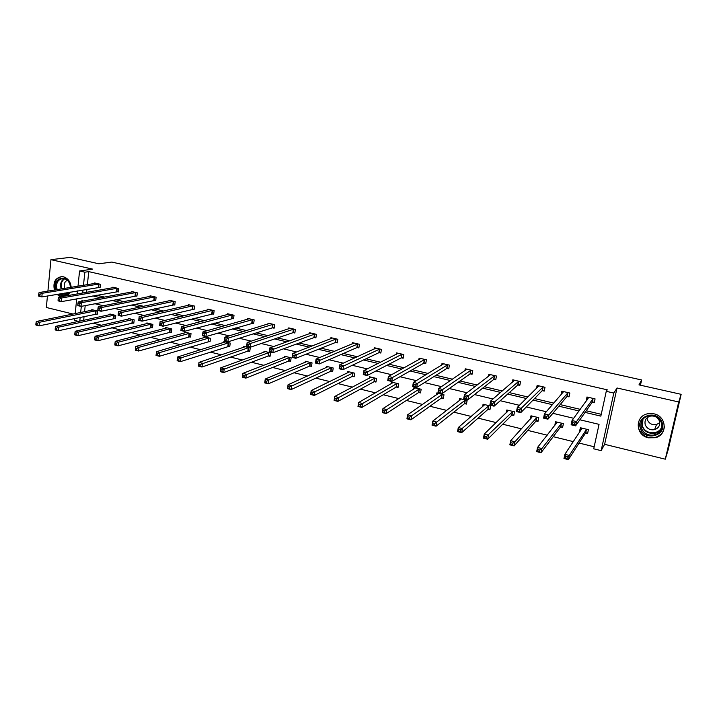 <?xml version="1.0" encoding="UTF-8"?>
<svg xmlns="http://www.w3.org/2000/svg" width="717" height="717" viewBox="0 0 717 717"><rect width="100%" height="100%" fill="white"/><g stroke="black" fill="none" stroke-linecap="round" stroke-linejoin="round"><path stroke-width="1.08" d="M54.411 290.062C52.843 282.265 55.308 277.784 61.805 276.601L63.446 276.798C68.043 278.286 70.616 281.799 71.189 287.329M70.365 292.106L67.819 295.601M653.904 413.817C666.774 416.183 667.823 435.004 655.293 437.728L648.401 437.809C635.334 435.291 634.715 416.075 647.675 413.781L653.904 413.817M641.554 421.381L641.814 422.232M78.001 286.226L79.56 270.981L92.735 269.135L50.943 259.662L70.275 257.367L98.901 263.793L111.753 262.072L641.616 379.974L638.981 384.877L681.15 394.332L668.172 449.72L665.295 459.185L678.703 401.968L617.023 387.987L613.815 393.05L601.151 450.652L593.721 448.815L599.053 424.356L579.883 419.777M681.15 394.332L678.703 401.968M50.943 259.662L47.914 291.12M47.447 295.987L46.336 307.485L73.125 314.046M60.703 296.838L56.966 294.373M617.023 387.987L604.619 444.316L665.295 459.185M604.619 444.316L601.151 450.652M92.78 323.107L101.5 325.258M111.646 327.759L120.779 330.008M130.781 332.473L140.326 334.83M150.176 337.259L160.16 339.724M169.857 342.117L180.281 344.689M189.817 347.037L200.697 349.726M210.063 352.029L221.419 354.834M230.605 357.102L242.436 360.015M251.452 362.246L263.775 365.285M272.603 367.462L285.438 370.626M294.078 372.759L307.432 376.049M315.865 378.128L329.757 381.561M337.985 383.586L352.423 387.144M360.445 389.125L375.448 392.826M383.245 394.753L398.831 398.598M406.405 400.462L422.582 404.451M429.913 406.261L446.718 410.402M453.807 412.158L471.23 416.452M478.069 418.136L496.146 422.6M502.716 424.222L521.465 428.847M527.766 430.397L547.205 435.192M553.219 436.68L573.367 441.645M579.094 443.061L594.16 446.772M78.601 321.404L74.505 320.391L74.702 318.402M640.442 385.199L641.616 379.974M117.05 291.604L118.368 291.918L118.744 288.539L112.847 287.167L112.784 287.777M154.352 300.298L155.714 300.611L156.118 297.197L150.059 295.789L149.978 296.453M192.694 309.224L194.083 309.547L194.522 306.087L188.302 304.644L188.204 305.388M232.111 318.402L233.545 318.742L234.02 315.238L227.612 313.759L227.504 314.575M272.648 327.848L274.127 328.189L274.638 324.649L268.05 323.125L267.916 324.039M314.36 337.564L315.883 337.913L316.43 334.328L309.654 332.76L309.493 333.808M357.299 347.566L358.867 347.924L359.459 344.294L352.477 342.681L352.28 343.891M401.52 357.864L403.133 358.24L403.77 354.557L396.582 352.898L396.331 354.332M447.076 368.475L448.734 368.861L449.425 365.132L442.013 363.42L441.69 365.168M494.031 379.41L495.743 379.813L496.478 376.04L488.842 374.265L488.411 376.479M542.455 390.693L544.221 391.097L545.001 387.279L537.123 385.45L536.522 388.453M592.412 402.327L594.232 402.748L595.074 398.876L586.945 396.994L586.425 400.928M96.678 295.234L104.476 297.071M115.652 299.706L123.889 301.651M134.904 304.25L143.588 306.302M154.415 308.857L163.566 311.017M174.213 313.526L183.839 315.803M194.298 318.267L204.408 320.651M214.67 323.08L225.281 325.581M235.346 327.956L246.469 330.582M256.319 332.903L267.979 335.655M277.604 337.931L289.811 340.808M299.213 343.031L311.976 346.042M321.153 348.202L334.489 351.357M343.416 353.463L357.344 356.752M366.028 358.796L380.566 362.228M388.981 364.218L404.146 367.794M412.293 369.721L428.103 373.449M435.972 375.305L452.445 379.194M460.027 380.978L477.172 385.029M484.459 386.75L502.312 390.962M509.294 392.611L527.864 396.994M534.524 398.562L553.838 403.124M560.165 404.612L580.241 409.353M586.228 410.769L601.24 414.309M585.081 412.392L600.846 416.129L606.259 391.33L607.272 389.824L88.747 271.626L87.384 284.694M86.9 289.301L86.587 292.339M567.237 396.465L569.029 396.877L569.845 393.033L561.841 391.177L561.079 394.798M518.059 385.002L519.798 385.414L520.551 381.614L512.798 379.813L512.297 382.367M470.379 373.898L472.064 374.292L472.772 370.546L465.243 368.798L464.885 370.761M424.132 363.125L425.764 363.51L426.427 359.809L419.122 358.115L418.845 359.692M379.248 352.674L380.835 353.042L381.453 349.394L374.364 347.745L374.149 349.071M335.673 342.529L337.214 342.887L337.788 339.275L330.913 337.68L330.734 338.809M293.352 332.67L294.848 333.02L295.386 329.453L288.7 327.902L288.557 328.888M252.232 323.089L253.693 323.43L254.185 319.907L247.688 318.402L247.571 319.271M212.259 313.786L213.675 314.109L214.132 310.631L207.822 309.17L207.715 309.941M173.389 304.725L174.769 305.048L175.19 301.615L169.051 300.19L168.961 300.889M135.576 295.924L136.911 296.229L137.305 292.832L131.328 291.452L131.256 292.088M98.776 287.347L100.075 287.651L100.434 284.299L94.617 282.946L94.563 283.529M606.259 391.33L613.815 393.05M79.56 270.981L84.839 272.191L83.477 285.33M88.747 271.626L84.839 272.191M92.825 295.924L100.658 297.779M111.888 300.441L120.16 302.395M131.22 305.012L139.949 307.073M150.83 309.654L160.016 311.823M170.718 314.36L180.388 316.645M190.901 319.128L201.056 321.539M211.372 323.976L222.037 326.504M232.147 328.888L243.332 331.541M253.235 333.88L264.949 336.649M274.629 338.944L286.899 341.848M296.354 344.079L309.188 347.118M318.402 349.304L331.819 352.477M340.799 354.601L354.798 357.908M363.528 359.979L378.146 363.438M386.615 365.437L401.87 369.049M410.061 370.985L425.961 374.749M433.884 376.622L450.446 380.539M458.082 382.349L475.335 386.427M482.666 388.166L500.627 392.414M507.645 394.072L526.341 398.5M533.036 400.086L552.475 404.684M558.848 406.189L579.058 410.966M83.002 289.964L82.688 293.011M75.195 313.634L76.71 298.846M77.203 293.97L77.526 290.887M83.468 300.979L81.899 300.602L81.828 301.283M81.308 306.356L80.662 312.522M80.179 317.264L79.775 321.153M573.681 418.289L552.879 413.315M546.327 411.746L526.332 406.96M519.44 405.311L500.224 400.713M493 398.984L474.546 394.565M467.009 392.764L449.281 388.524M441.448 386.642L424.437 382.573M416.308 380.628L399.996 376.73M391.581 374.713L375.941 370.967M367.256 368.888L352.262 365.303M343.318 363.161L328.96 359.728M319.764 357.523L306.025 354.243M296.578 351.975L283.439 348.838M273.76 346.517L261.203 343.515M251.3 341.149L239.308 338.272M229.189 335.852L217.744 333.118M207.41 330.645L196.503 328.027M185.963 325.509L175.584 323.026M164.847 320.454L154.971 318.088M144.045 315.48L134.662 313.23M123.548 310.578L114.639 308.444M103.356 305.738L94.922 303.721M85.198 305.603L84.561 311.734M84.068 316.448L83.665 320.32M91.731 310.282L91.794 309.627L97.575 311.026L97.216 314.342L95.926 314.028M109.835 314.691L109.907 314.001L115.76 315.417L115.392 318.76L114.084 318.438M128.182 319.155L128.262 318.438L134.196 319.881L133.81 323.233L132.484 322.91M146.77 323.69L146.86 322.937L152.882 324.398L152.479 327.768L151.126 327.445M165.627 328.287L165.717 327.499L171.82 328.969L171.399 332.374L170.037 332.043M184.735 332.948L184.834 332.123L191.018 333.611L190.588 337.035L189.198 336.694M204.103 337.68L204.22 336.802L210.484 338.325L210.036 341.758L208.629 341.417M223.749 342.475L223.874 341.561L230.229 343.093L229.763 346.553L228.338 346.203M243.663 347.351L243.798 346.374L250.251 347.933L249.758 351.411L248.315 351.061M263.865 352.298L264.017 351.258L270.551 352.845L270.049 356.34L268.579 355.99M284.353 357.326L284.515 356.215L291.147 357.819L290.618 361.341L289.13 360.983M305.128 362.426L305.308 361.243L312.038 362.874L311.492 366.414L309.986 366.046M326.208 367.615L326.405 366.342L333.226 368L332.661 371.558L331.137 371.191M347.584 372.885L347.808 371.523L354.736 373.198L354.144 376.784L352.594 376.407M369.282 378.253L369.524 376.775L376.55 378.468L375.95 382.08L374.373 381.695M391.285 383.712L391.563 382.098L398.697 383.819L398.069 387.458L396.474 387.063M413.619 389.277L413.933 387.503L421.175 389.259L420.52 392.916L418.898 392.522M436.277 394.959L436.635 392.997L443.984 394.771L443.312 398.455L441.663 398.052M459.274 400.758L459.687 398.571L467.143 400.373L466.444 404.074L464.777 403.671M482.604 406.709L483.079 404.227L490.652 406.055L489.935 409.783L488.241 409.371M506.274 412.831L506.838 409.972L514.528 411.827L513.784 415.573L512.063 415.161M530.284 419.167L530.965 415.797L538.781 417.688L538.001 421.462L536.253 421.04M554.806 425.548L555.469 421.721L563.401 423.639L562.603 427.44L560.828 427.009M580.053 431.679L579.533 431.553L580.358 427.744L588.415 429.689L587.59 433.516L585.78 433.077M586.945 400.22L586.112 400.857M580.779 427.843L579.533 431.553M555.989 421.847L554.68 425.513M586.748 399.996L587.366 397.093M594.402 401.959L592.09 402.434L575.599 425.862L571.135 424.787L572.041 420.529L588.756 397.415M572.749 422.618L572.041 420.529L576.504 421.605L575.599 425.862L574.174 424.76L574.541 423.048L572.749 422.618L572.39 424.33L574.174 424.76M593.246 398.455L576.504 421.605L574.541 423.048M571.135 424.787L572.39 424.33M582.15 428.174L564.871 454.327L569.298 455.438L568.402 459.633L585.448 433.202L587.779 432.629M566.977 458.593L568.402 459.633L563.983 458.513L564.871 454.327L565.561 456.469L565.202 458.145L566.977 458.593L567.335 456.917L565.561 456.469M567.335 456.917L569.298 455.438L586.605 429.25M565.202 458.145L563.983 458.513M561.805 393.974L562.361 391.294M569.19 396.134L566.896 396.573L547.958 419.185L543.576 418.128L544.445 413.906L563.625 391.59M545.09 415.959L544.445 413.906L548.837 414.964L547.958 419.185L546.497 418.083L546.847 416.389L545.09 415.959L544.741 417.652L546.497 418.083M568.043 392.611L548.837 414.964L546.847 416.389M543.576 418.128L544.741 417.652M537.329 387.646L537.741 385.594M544.364 390.389L542.106 390.792L520.802 412.625L516.491 411.585L517.324 407.399L538.888 385.863M517.907 409.416L517.324 407.399L521.635 408.43L520.802 412.625L519.305 411.513L519.637 409.837L517.907 409.416L517.575 411.101L519.305 411.513M543.235 386.866L519.637 409.837M516.491 411.585L517.575 411.101M557.234 422.152L537.535 447.453L541.891 448.546L541.021 452.714L560.479 427.135L562.782 426.606M539.56 451.674L541.021 452.714L536.683 451.611L537.535 447.453L538.162 449.568L537.822 451.235L539.56 451.674L539.91 450.007L538.162 449.568M539.91 450.007L541.891 448.546L561.626 423.209M537.822 451.235L536.683 451.611M531.575 415.95L531.109 418.253M532.713 416.218L510.674 440.704L514.949 441.78L514.116 445.911L535.895 421.157L538.162 420.664M512.619 444.872L514.116 445.911L509.85 444.836L510.674 440.704L510.907 444.441L512.619 444.872L512.951 443.214L511.239 442.783M512.951 443.214L514.949 441.78L537.024 417.267M510.907 444.441L509.85 444.836M662.149 422.645C667.16 435.819 644.368 441.771 640.451 428.461C635.379 415.457 658.089 409.219 662.149 422.645M641.321 428.076C643.884 433.668 648.302 435.954 654.585 434.923C660.491 432.727 662.759 428.658 661.406 422.698C658.923 417.231 654.621 414.919 648.5 415.761C642.342 417.85 639.949 421.954 641.321 428.076M659.765 422.68L656.521 424.536C652.192 425.244 649.145 423.666 647.379 419.821L647.03 417.832M645.255 424.805C647.057 428.739 650.158 430.343 654.576 429.635C658.762 428.094 660.375 425.217 659.416 420.996C657.668 417.133 654.621 415.51 650.283 416.129C645.963 417.617 644.296 420.512 645.255 424.805M640.953 417.661C638.273 421.013 637.574 424.76 638.856 428.891C642.047 435.855 647.55 438.679 655.365 437.37C660.805 435.622 663.808 432.028 664.39 426.606M660.16 429.519L660.993 429.071M56.195 289.767L56.168 289.686C51.974 279.003 66.466 272.944 70.015 283.995L70.633 287.418M69.45 292.258C66.636 296.202 63.186 296.784 59.117 294.006M70.463 287.445L69.89 284.147C68.456 280.616 66.134 278.734 62.935 278.51C57.683 279.496 55.729 283.125 57.073 289.417L57.145 289.614M60.309 293.809L64.109 295.046L69.029 292.33M67.326 280.284C64.575 281.691 63.652 284.174 64.575 287.741L64.835 288.368M61.841 276.601C55.774 278.133 53.524 282.579 55.092 289.946M57.665 294.257L61.456 296.704M513.184 381.596L513.506 379.983M519.933 384.733L517.692 385.11L494.103 406.18L489.863 405.15L490.67 400.991L514.528 380.216M491.19 402.99L490.67 400.991L494.909 402.013L494.103 406.18L492.57 405.069L492.893 403.393L491.19 402.99L490.867 404.657L492.57 405.069M518.812 381.211L492.893 403.393M489.863 405.15L490.867 404.657M507.546 410.142L507.188 411.952M508.559 410.384L484.262 434.063L488.465 435.12L487.668 439.225L511.687 415.277L513.937 414.82M486.135 438.186L487.668 439.225L483.464 438.168L484.262 434.063L484.45 437.755L486.135 438.186L486.449 436.536L484.773 436.115M486.449 436.536L512.807 411.415M484.45 437.755L483.464 438.168M489.388 375.735L489.639 374.453M495.868 379.168L493.654 379.508L467.851 399.835L463.684 398.831L464.464 394.7L490.545 374.659M464.93 396.662L464.464 394.7L468.631 395.703L467.851 399.835L466.283 398.724L466.597 397.066L464.93 396.662L464.616 398.32L466.283 398.724M494.766 375.636L466.597 397.066M463.684 398.831L464.616 398.32M483.876 404.415L483.599 405.858M484.773 404.63L458.297 427.538L462.429 428.578L461.658 432.656L487.856 409.479L490.069 409.057M460.09 431.607L461.658 432.656L457.527 431.616L458.297 427.538L458.441 431.186L460.09 431.607L460.404 429.976L458.746 429.555M460.404 429.976L488.958 405.643M458.441 431.186L457.527 431.616M465.933 370.044L466.131 369.004M472.18 373.674L469.985 373.987L442.048 393.606L437.953 392.611L438.696 388.515L466.928 369.192M439.109 390.451L438.696 388.515L442.792 389.501L442.048 393.606L440.444 392.486L440.749 390.846L439.109 390.451L438.804 392.091L440.444 392.486M471.087 370.151L440.749 390.846M437.953 392.611L438.804 392.091M460.556 398.777L460.341 399.943M461.345 398.966L432.763 421.121L436.823 422.143L436.079 426.194L464.383 403.779L466.579 403.384M434.484 425.145L436.079 426.194L432.019 425.163L432.763 421.121L432.862 424.733L434.484 425.145L434.78 423.523L433.158 423.111M434.78 423.523L465.467 399.969M432.862 424.733L432.019 425.163M442.828 364.478L442.981 363.644M448.842 368.269L446.673 368.565L416.667 387.476L412.642 386.499L413.359 382.43L443.662 363.806M413.709 384.339L413.359 382.43L417.393 383.398L416.667 387.476L415.035 386.355L415.322 384.724L413.709 384.339L413.422 385.97L415.035 386.355M447.758 364.747L415.322 384.724M412.642 386.499L413.422 385.97M437.594 393.23L437.424 394.162M438.275 393.391L407.641 414.811L411.639 415.815L410.931 419.839L441.26 398.159L443.429 397.792M409.299 418.782L410.931 419.839L406.933 418.827L407.641 414.811L407.704 418.378L409.299 418.782L409.586 417.177L407.982 416.774M409.586 417.177L442.335 394.377M407.704 418.378L406.933 418.827M420.054 359.029L420.171 358.357M425.862 362.945L423.711 363.214L391.706 381.444L387.745 380.494L388.435 376.443L420.754 358.491M388.739 378.325L388.435 376.443L392.405 377.402L391.706 381.444L390.048 380.324L390.326 378.71L388.739 378.325L388.462 379.947L390.048 380.324M424.787 359.432L390.326 378.71M387.745 380.494L388.462 379.947M414.973 387.754L414.838 388.506M415.546 387.897L382.941 408.6L386.875 409.595L386.185 413.584L418.486 392.62L420.637 392.28M384.536 412.526L386.185 413.584L382.26 412.589L382.941 408.6L382.959 412.132L384.536 412.526L384.805 410.931L383.228 410.536M384.805 410.931L419.553 388.865M382.959 412.132L382.26 412.589M397.612 353.687L397.702 353.158M403.223 357.693L401.099 357.944L367.158 375.52L363.259 374.579L363.922 370.564L398.186 353.266M364.173 372.41L363.922 370.564L367.821 371.496L367.158 375.52L365.464 374.399L365.733 372.786L364.173 372.41L363.904 374.023L365.464 374.399M402.156 354.189L365.733 372.786M363.259 374.579L363.904 374.023M392.683 382.367L392.575 382.968M393.158 382.484L358.643 402.497L362.506 403.465L361.852 407.435L396.044 387.162L398.177 386.848M360.167 406.378L361.852 407.435L357.989 406.458L358.643 402.497L358.617 405.983L360.167 406.378L360.427 404.791L358.876 404.397M360.427 404.791L397.101 383.434M358.617 405.983L357.989 406.458M380.924 352.522L378.809 352.746L343.004 369.685L339.168 368.753L339.804 364.765L375.95 348.112M340.01 366.593L339.804 364.765L343.649 365.688L343.004 369.685L341.292 368.565L341.543 366.961L340.01 366.593L339.75 368.188L341.292 368.565M379.858 349.018L341.543 366.961M339.168 368.753L339.75 368.188M358.948 347.422L356.851 347.637L319.244 363.94L315.471 363.035L316.08 359.074L354.037 343.04M316.233 360.866L316.08 359.074L319.854 359.979L319.244 363.94L317.497 362.82L317.748 361.234L316.233 360.866L315.982 362.461L317.497 362.82M357.891 343.936L317.748 361.234M315.471 363.035L315.982 362.461M337.295 342.403L335.215 342.592L295.852 358.294L292.142 357.398L292.733 353.463L332.446 338.039M292.832 355.238L292.733 353.463L296.453 354.359L295.852 358.294L294.087 357.174L294.328 355.596L292.832 355.238L292.599 356.815L294.087 357.174M336.246 338.917L294.328 355.596M292.142 357.398L292.599 356.815M315.955 337.447L313.894 337.626L272.845 352.737L269.189 351.85L269.753 347.942L311.07 333.082M269.816 349.699L269.753 347.942L273.41 348.82L272.845 352.737L271.053 351.617L271.277 350.048L269.816 349.699L269.583 351.258L271.053 351.617M314.915 333.979L271.277 350.048M269.189 351.85L269.583 351.258M294.92 332.571L292.877 332.733L250.188 347.261L246.594 346.401L247.132 342.511L290.197 328.252M247.15 344.241L247.132 342.511L250.735 343.38L250.188 347.261L248.378 346.141L248.593 344.59L247.15 344.241L246.935 345.791L248.378 346.141M293.889 329.103L250.735 343.38L248.593 344.59M246.594 346.401L246.935 345.791M274.19 327.759L272.164 327.902L227.889 341.884L224.349 341.023L224.869 337.169L269.52 323.466M224.842 338.872L224.869 337.169L228.418 338.021L227.889 341.884L226.052 340.754L226.258 339.213L224.842 338.872L224.636 340.414L226.052 340.754M273.159 324.308L228.418 338.021L226.258 339.213M224.349 341.023L224.636 340.414M253.746 323.008L205.94 336.578L202.454 335.735L202.947 331.908L249.14 318.742M202.884 333.584L202.947 331.908L206.442 332.742L205.94 336.578L204.076 335.457L204.273 333.916L202.884 333.584L202.678 335.117L204.076 335.457M252.725 319.576L206.442 332.742L204.273 333.916M202.454 335.735L202.678 335.117M233.599 318.33L184.323 331.353L180.89 330.528L181.365 326.719L229.046 314.082M181.258 328.377L181.365 326.719L184.798 327.544L184.323 331.353L182.441 330.232L182.629 328.709L181.258 328.377L181.06 329.901L182.441 330.232M232.586 314.906L184.798 327.544L182.629 328.709M180.89 330.528L181.06 329.901M213.729 313.723L163.037 326.217L159.649 325.401L160.106 321.619L209.23 309.493M159.963 323.25L160.106 321.619L163.494 322.426L163.037 326.217L161.137 325.088L161.316 323.573L159.963 323.25L159.774 324.765L161.137 325.088M212.716 310.309L163.494 322.426L161.316 323.573M159.649 325.401L159.774 324.765M194.137 309.17L142.065 321.153L138.74 320.347L139.17 316.591L189.691 304.967M138.99 318.205L139.17 316.591L142.504 317.389L142.065 321.153L140.147 320.033L140.326 318.518L138.99 318.205L138.811 319.71L140.147 320.033M193.133 305.765L142.504 317.389L140.326 318.518M138.74 320.347L138.811 319.71M370.716 377.061L370.635 377.536M371.092 377.151L334.731 396.483L338.541 397.442L337.904 401.386L373.933 381.794L376.04 381.498M336.192 400.328L337.904 401.386L334.104 400.418L334.731 396.483L334.669 399.943L336.192 400.328L336.443 398.742L334.92 398.365M336.443 398.742L374.982 378.092M334.669 399.943L334.104 400.418M349.358 371.89L311.205 390.577L314.951 391.518L314.342 395.425L352.146 376.497L354.243 376.219M312.603 394.368L314.342 395.425L310.604 394.484L311.205 390.577L311.106 393.992L312.603 394.368L312.845 392.799L311.348 392.423M312.845 392.799L353.185 372.822M311.106 393.992L310.604 394.484M327.929 366.719L288.055 384.751L291.738 385.683L291.156 389.564L330.68 371.272L332.751 371.021M289.39 388.506L291.156 389.564L287.472 388.641L288.055 384.751L287.911 388.13L289.39 388.506L289.623 386.947L288.144 386.58M289.623 386.947L331.702 367.624M287.911 388.13L287.472 388.641M306.715 361.583L265.263 379.024L268.893 379.938L310.533 362.506M266.76 381.193L265.308 380.826L265.084 382.367L266.536 382.735L266.76 381.193L268.893 379.938L268.328 383.801L309.52 366.127L311.572 365.894M266.536 382.735L268.328 383.801L264.707 382.887L265.263 379.024L265.308 380.826M265.084 382.367L264.707 382.887M242.83 375.161L242.615 376.694L244.049 377.061L244.264 375.52L242.83 375.161L242.83 373.387L246.397 374.283L245.859 378.119L242.292 377.223L242.83 373.387L285.966 356.672M244.049 377.061L245.859 378.119L288.655 361.063L290.699 360.839M244.264 375.52L289.659 357.46M242.615 376.694L242.292 377.223M265.469 351.617L220.737 367.839L224.26 368.726L223.74 372.535L268.095 356.062L270.112 355.856M221.903 371.469L223.74 372.535L220.227 371.648L220.737 367.839L220.495 371.11L221.903 371.469L222.109 369.945L220.702 369.587M222.109 369.945L269.09 352.486M220.495 371.11L220.227 371.648M245.241 346.723L198.994 362.372L202.454 363.241L201.961 367.032L247.822 351.133L249.83 350.945M200.106 365.966L201.961 367.032L198.501 366.154L198.994 362.372L198.717 365.616L200.106 365.966L200.303 364.451L198.914 364.102M200.303 364.451L248.808 347.584M198.717 365.616L198.501 366.154M225.29 341.901L177.574 356.994L180.989 357.846L180.514 361.61L229.816 346.096M178.641 360.543L180.514 361.61L177.108 360.75L177.574 356.994L177.269 360.194L178.641 360.543L178.829 359.038L177.458 358.688M178.829 359.038L180.989 357.846L228.804 342.753M177.269 360.194L177.108 360.75M205.618 337.142L156.485 351.688L159.846 352.531L159.389 356.268L210.09 341.319M157.498 355.202L159.389 356.268L156.037 355.426L156.485 351.688L156.154 354.861L157.498 355.202L157.677 353.705L156.333 353.364M157.677 353.705L159.846 352.531L209.086 337.985M156.154 354.861L156.037 355.426M186.214 332.455L135.71 346.472L139.017 347.297L138.587 351.016L190.641 336.605M136.669 349.95L138.587 351.016L135.28 350.174L135.71 346.472L135.343 349.609L136.669 349.95L136.839 348.462L135.522 348.121M136.839 348.462L139.017 347.297L189.638 333.28M135.343 349.609L135.28 350.174M173.81 301.292L121.836 312.424L118.556 311.635L170.422 300.504M174.814 304.68L121.415 316.161L118.135 315.372L118.162 314.727L119.479 315.041L119.649 313.544L118.332 313.23L118.162 314.727M119.649 313.544L121.836 312.424L121.415 316.161L119.479 315.041M118.556 311.635L118.332 313.23M167.079 327.83L115.24 341.328L118.502 342.143L118.09 345.836L171.453 331.962M116.154 344.769L118.09 345.836L114.837 345.011L114.854 344.438L116.154 344.769L116.324 343.291L115.016 342.959L114.854 344.438M116.324 343.291L118.502 342.143L170.449 328.646M115.016 342.959L115.24 341.328M154.755 296.883L101.473 307.539L98.238 306.759L151.412 296.103M155.75 300.253L101.079 311.25L97.844 310.47L97.826 309.816L99.116 310.129L99.278 308.642L97.987 308.328L97.826 309.816M99.278 308.642L101.473 307.539L101.079 311.25L99.116 310.129M98.238 306.759L97.987 308.328M148.204 323.268L95.083 336.255L98.292 337.062L97.897 340.727L152.524 327.373M95.944 339.661L97.897 340.727L94.689 339.921L94.662 339.338L95.944 339.661L96.105 338.2L94.823 337.868L94.662 339.338M96.105 338.2L98.292 337.062L151.529 324.066M94.823 337.868L95.083 336.255M132.627 291.792L78.225 301.956L81.415 302.717L81.03 306.41L77.848 305.639L77.786 304.985L79.058 305.29L79.211 303.811L77.938 303.506L77.786 304.985M135.961 292.527L81.415 302.717L79.211 303.811M136.956 295.888L81.03 306.41L79.058 305.29M78.225 301.956L77.938 303.506M129.589 318.76L75.213 331.263L78.377 332.061L78.001 335.699L133.855 322.847M76.038 334.633L78.001 335.699L74.837 334.902L74.774 334.319L76.038 334.633L76.19 333.181L74.918 332.858L74.774 334.319M76.19 333.181L78.377 332.061L132.869 319.558M74.918 332.858L75.213 331.263M117.427 288.234L61.653 297.976L58.507 297.223L114.164 287.472M118.413 291.577L61.286 301.642L58.149 300.88L58.041 300.217L59.296 300.522L59.439 299.052L58.185 298.747L58.041 300.217M59.439 299.052L61.653 297.976L61.286 301.642L59.296 300.522M58.507 297.223L58.185 298.747M111.216 314.324L55.639 326.343L58.758 327.131L58.4 330.752L115.437 318.384M56.419 329.686L58.4 330.752L55.281 329.963L55.164 329.363L56.419 329.686L56.562 328.234L55.308 327.92L55.164 329.363M56.562 328.234L58.758 327.131L114.451 315.104M55.308 327.92L55.639 326.343M99.134 283.995L42.169 293.298L39.077 292.554L95.917 283.251M100.111 287.329L41.828 296.937L38.736 296.193L38.584 295.521L39.82 295.816L39.955 294.364L38.718 294.06L38.584 295.521M39.955 294.364L42.169 293.298L41.828 296.937L39.82 295.816M39.077 292.554L38.718 294.06M93.085 309.941L36.343 321.494L39.417 322.274L39.077 325.868L97.261 313.974M37.078 324.801L39.077 325.868L36.002 325.088L35.85 324.487L37.078 324.801L37.212 323.358L35.984 323.053L35.85 324.487M37.212 323.358L39.417 322.274L96.284 310.712M35.984 323.053L36.343 321.494M593.12 398.473L592.287 402.345M592.923 398.562L592.09 402.434M585.448 433.202L586.273 429.384M585.655 433.104L586.479 429.277M567.918 392.638L567.111 396.483M567.703 392.719L566.896 396.573M543.101 386.884L542.321 390.711M542.886 386.965L542.106 390.792M560.479 427.135L561.277 423.335M560.694 427.036L561.492 423.236M535.895 421.157L536.666 417.384M536.119 421.067L536.89 417.294M661.666 427.906C660.348 430.514 658.215 432.234 655.275 433.068C649.037 434.099 644.646 431.84 642.1 426.283L642.038 420.404M642.961 419.095L642.504 426.023C645.004 434.825 659.73 435.111 661.899 426.328M66.986 294.248L64.36 293.119M61.205 288.951L61.133 288.754C59.887 284.273 60.891 280.903 64.145 278.644M64.709 278.788C61.51 280.956 60.515 284.228 61.725 288.61L61.814 288.852M65.095 292.993L67.47 293.934M518.678 381.229L517.925 385.029M518.445 381.31L517.692 385.11M511.687 415.277L512.44 411.522M511.92 415.188L512.664 411.433M494.622 375.654L493.896 379.427M494.38 375.735L493.654 379.508M487.856 409.479L488.573 405.759M488.098 409.389L488.815 405.67M470.944 370.169L470.235 373.916M470.693 370.241L469.985 373.987M464.383 403.779L465.073 400.077M464.634 403.689L465.324 399.987M447.614 364.765L446.933 368.493M447.354 364.836L446.673 368.565M441.26 398.159L441.932 394.475M441.52 398.069L442.192 394.395M424.634 359.441L423.98 363.143M424.374 359.513L423.711 363.214M418.486 392.62L419.131 388.964M418.746 392.54L419.4 388.883M402.004 354.198L401.368 357.882M401.726 354.261L401.099 357.944M396.044 387.162L396.671 383.532M396.322 387.09L396.949 383.452M379.705 349.036L379.096 352.692M379.427 349.098L378.809 352.746M357.738 343.945L357.147 347.575M357.442 343.999L356.851 347.637M336.085 338.935L335.52 342.538M335.789 338.989L335.215 342.592M314.754 333.988L314.198 337.573M314.449 334.041L313.894 337.626M293.719 329.112L293.19 332.679M293.414 329.166L292.877 332.733M272.998 324.317L272.487 327.857M272.675 324.362L272.164 327.902M252.563 319.576L252.07 323.098M252.232 319.621L251.739 323.143M232.416 314.915L231.941 318.411M232.084 314.951L231.609 318.456M212.546 310.309L212.089 313.786M212.214 310.353L211.757 313.831M192.954 305.774L192.514 309.233M192.613 305.809L192.174 309.269M373.933 381.794L374.543 378.182M374.22 381.713L374.821 378.11M352.146 376.497L352.737 372.903M352.441 376.425L353.024 372.84M330.68 371.272L331.245 367.704M330.976 371.209L331.541 367.642M309.52 366.127L310.067 362.587M309.825 366.064L310.371 362.524M288.655 361.063L289.184 357.541M288.969 361.001L289.498 357.478M268.095 356.062L268.606 352.558M268.418 355.999L268.92 352.504M247.822 351.133L248.315 347.655M248.154 351.079L248.638 347.602M227.836 346.275L228.302 342.816M228.167 346.221L228.633 342.762M208.127 341.48L208.575 338.048M208.459 341.426L208.916 337.994M188.688 336.757L189.118 333.342M189.028 336.703L189.458 333.288M173.639 301.301L173.218 304.734M173.29 301.337L172.869 304.77M169.508 332.096L169.929 328.7M169.857 332.052L170.279 328.655M154.585 296.883L154.182 300.298M154.227 296.919L153.823 300.333M150.597 327.499L151 324.12M150.955 327.454L151.359 324.075M135.791 292.527L135.396 295.924M135.423 292.563L135.038 295.96M131.946 322.964L132.331 319.603M132.304 322.919L132.69 319.567M117.247 288.234L116.871 291.613M116.88 288.261L116.504 291.64M113.537 318.491L113.904 315.148M113.904 318.447L114.272 315.113M98.955 283.995L98.596 287.356M98.579 284.022L98.22 287.383M95.379 314.073L95.728 310.757M95.746 314.037L96.096 310.721M654.576 429.635L656.521 424.536M661.728 427.619C660.438 430.361 658.287 432.181 655.275 433.068L654.585 434.923M657.211 432.351L657.444 431.715M65.946 294.723L64.109 295.046"/></g></svg>
